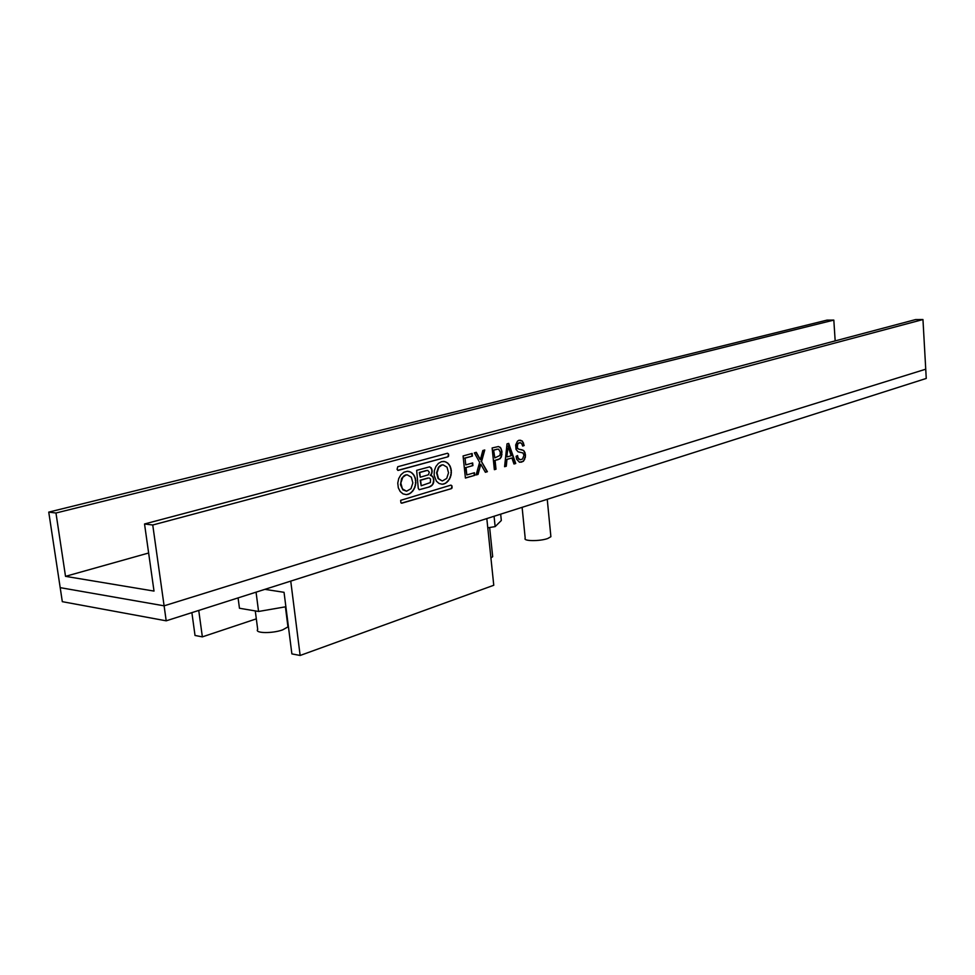 <?xml version="1.0" encoding="UTF-8"?>
<svg xmlns="http://www.w3.org/2000/svg" width="975" height="975" viewBox="0 0 975 975"><rect width="100%" height="100%" fill="white"/><g stroke="black" fill="none" stroke-linecap="round" stroke-linejoin="round"><path stroke-width="1.46" d="M144.532 523.977L915.562 319.581L922.959 319.532L925.738 369.196L164.105 605.828L60.194 587.645L48.75 512.119L55.965 513.008L65.52 576.347L154.013 591.082L144.532 523.977L152.746 525.001L164.105 605.828L925.738 369.196L926.25 378.446L166.201 620.819L62.315 601.673L60.194 587.645L164.105 605.828L166.201 620.819M48.75 512.119L826.983 320.129L833.82 320.092L835.173 340.897M922.959 319.532L152.746 525.001M525.086 452.778L525.354 457.275L523.429 461.26L519.492 462.235L516.665 459.274L516.104 456.324L517.554 455.581L518.066 457.897L520.138 459.761L522.49 459.079L523.989 455.215L522.868 452.924L518.078 451.815L516.043 449.438L515.678 444.929L517.469 441.151L519.078 440.212L522.405 441.102L524.184 445.514L522.722 446.087L521.552 443.308L519.431 442.747L517.591 444.234L517.335 447.927L518.724 449.17L523.599 450.426L524.672 452.753L524.404 451.34M504.587 466.708L507.024 443.857L508.718 443.393L515.738 463.491L513.971 464.003L511.924 458.006L506.963 459.42L506.281 466.221L504.587 466.708M397.057 469.353L397.763 466.732L447.525 453.241L448.549 454.07L447.915 456.812L398.178 470.401L397.057 469.353M400.664 500.333L450.962 485.111L451.973 485.928L451.34 488.658L401.834 503.197L400.908 502.783L400.664 500.333M431.401 474.411L430.645 475.373L432.827 476.678L433.838 479.688L432.754 484.538L429.39 486.939L419.201 489.73L418.263 488.341L416.654 470.352L429.719 466.818L431.913 469.402L432.157 472.046L430.974 474.374L431.901 473.302M406.392 494.642L403.041 493.886L400.213 491.534L398.312 487.817L397.763 483.064L398.738 478.53L400.896 474.776L403.894 472.229L407.343 471.278L410.682 472.071L413.485 474.423L415.35 478.14L415.862 482.832L414.911 487.329L412.778 491.083L409.817 493.643L406.392 494.642M441.565 461.626L444.88 461.589L447.866 463.174L450.145 466.172L451.327 470.413L451.084 475.02L449.56 479.103L445.575 483.308L442.297 484.258L439.091 483.503L436.386 481.187L434.131 475.264L434.362 470.584L435.91 466.489L438.421 463.369L441.565 461.626M476.105 474.959L479.627 462.345L474.362 452.851L476.3 452.315L480.383 459.603L482.832 450.523L484.758 449.987L481.54 461.626L487.39 471.693L485.379 472.278L480.773 464.197L478.043 474.398L476.105 474.959M472.656 462.954L472.924 465.575L466.038 467.537L466.818 474.935L474.447 472.741L474.715 475.361L465.416 478.055L463.076 455.959L472.132 453.46L472.412 456.093L465.038 458.14L465.758 464.892L472.656 462.954M495.093 460.468L495.995 469.207L494.362 469.67L492.131 447.964L498.481 446.538L500.748 447.915L501.967 451.73L501.382 456.861L500.09 458.725L494.678 460.444L498.152 459.603M148.639 553.008L65.52 576.347M833.82 320.092L55.965 513.008M525.354 457.275L525.452 454.643M525.038 454.606L524.672 452.753M523.989 451.315L523.599 450.426M522.234 449.853L521.552 449.694M521.138 449.67L520.187 449.426M519.773 449.39L518.724 449.17M517.433 448.573L517.335 447.927M516.921 447.903L517.116 446.672M516.701 446.648L517.164 445.343M516.75 445.319L517.591 444.234M517.177 444.21L518.408 443.357M517.993 443.332L519.431 442.747M519.017 442.723L520.589 442.747M522.661 445.928L524.184 445.514M523.77 445.49L523.477 442.93M523.063 442.906L522.405 441.102M521.991 441.078L520.504 440.212M518.992 459.103L520.138 459.761M518.578 459.079L518.066 457.897M517.652 457.872L517.189 455.764M519.407 462.187L521.71 462.089M521.308 462.053L523.429 461.26M523.014 461.236L524.672 459.432M524.258 459.408L524.94 457.251M504.599 466.562L506.281 466.221M505.867 466.196L506.963 459.42M506.549 459.396L511.924 458.006M513.935 463.856L515.738 463.491M515.324 463.454L508.353 443.491M397.776 470.364L447.915 456.812M447.635 456.714L448.354 456.519M447.939 456.495L448.622 456.056M448.207 456.032L448.695 455.276M448.281 455.252L448.585 454.277M401.42 503.149L451.34 488.658M451.072 488.56L451.778 488.365M451.364 488.329L452.059 487.89M451.632 487.866L452.12 487.122M451.705 487.086L452.01 486.123M431.876 475.788L430.645 475.373M430.231 475.337L430.974 474.374M431.486 473.265L432.157 472.046M431.742 472.01L432.144 470.657M431.73 470.62L431.913 469.402M431.498 469.365L431.547 468.39M431.133 468.366L431.06 467.647M419.323 489.682L429.39 486.939M428.976 486.903L430.341 486.562M429.926 486.537L431.242 486.05M430.828 486.013L432.059 485.379M431.645 485.343L432.754 484.538M432.339 484.514L433.314 483.563M432.888 483.527L433.704 482.418M433.278 482.393L433.875 481.126M433.461 481.089L433.838 479.688M433.424 479.651L433.485 477.994M433.071 477.957L432.827 476.678M432.413 476.641L431.462 475.751M405.99 494.605L408.135 494.374M407.721 494.337L409.817 493.643M409.403 493.606L411.377 492.533M410.962 492.497L412.778 491.083M412.364 491.047L413.973 489.328M413.558 489.292L414.911 487.329M414.497 487.293L415.557 485.148M415.143 485.111L415.862 482.832M415.447 482.796L415.801 480.431M415.387 480.395L415.35 478.14M414.923 478.103L414.558 476.117M414.143 476.08L413.485 474.423M413.071 474.386L412.181 473.07M411.767 473.033L410.682 472.071M410.268 472.046L409.061 471.461M408.647 471.425L407.294 471.278M444.88 461.589L443.162 461.407M441.919 484.222L443.966 484.014M443.552 483.978L445.575 483.308M445.161 483.271L447.074 482.235M446.66 482.198L448.427 480.809M448.013 480.773L449.56 479.103M449.146 479.066L450.462 477.153M450.048 477.128L451.084 475.02M450.669 474.983L451.388 472.753M450.974 472.729L451.327 470.413M450.913 470.377L450.889 468.158M450.474 468.122L450.145 466.172M449.731 466.148L449.122 464.514M448.707 464.478L447.866 463.174M447.452 463.149L446.44 462.199M446.026 462.162L444.466 461.553M476.153 474.788L478.043 474.398M477.628 474.362L480.102 466.915M479.688 466.879L480.773 464.197M485.306 472.144L487.39 471.693M486.976 471.668L481.54 461.626M481.126 461.602L484.307 450.109M479.627 459.006L479.663 458.128M479.249 458.092L475.958 452.412M466.038 467.537L472.924 465.575M472.509 465.55L472.253 463.064M465.038 458.14L465.758 464.892M464.624 458.104L472.412 456.093M471.997 456.068L471.729 453.57M465.404 477.908L474.715 475.361M474.301 475.325L474.045 472.851M465.623 467.5L466.818 474.935M494.349 469.523L495.995 469.207M495.58 469.17L494.678 460.444M497.737 459.578L500.09 458.725M499.675 458.689L501.382 456.861M500.967 456.836L501.967 454.545M501.552 454.521L501.967 451.73M501.552 451.693L501.735 450.462M501.321 450.438L501.321 449.085M500.906 449.061L500.748 447.915M500.333 447.891L500.017 447.123M507.926 448.244L506.744 456.861L507.512 448.22M426.904 470.523L419.725 472.522L420.249 477.226L419.311 472.485L426.477 470.498M428.232 478.079L420.591 480.236L421.2 485.757L420.164 480.2L427.806 478.043M405.978 474.983L402.773 477.311L400.822 483.039L402.407 488.889L406.563 491.217L402.858 489.828L400.469 484.636L401.578 478.506L404.369 475.447L407.209 474.813L405.563 474.947M441.931 465.014L438.86 467.269L436.983 472.875L438.494 478.603L442.053 480.882L438.08 478.567L436.568 472.838L438.445 467.244L440.371 465.465L443.101 464.843L441.517 464.977M493.618 450.084L494.825 457.884L493.618 450.084L497.506 449.17M507.158 456.885L511.144 455.752L508.072 446.05M420.249 477.226L428.415 474.788L429.341 472.217L427.72 470.389M421.2 485.757L430.353 482.576L430.511 479.018L429.171 477.969M406.563 491.217L410.975 488.694L412.876 482.942L411.316 477.177L407.209 474.813M442.467 480.907L446.696 478.469L448.524 472.838L447.038 467.183L443.101 464.843M494.825 457.884L499.943 455.447L500.37 452.339L498.652 449.158M497.92 449.195L496.677 449.231M497.092 449.256L494.033 450.109M290.745 581.112L486.817 518.578L493.764 585.268L300.142 655.468L290.745 581.112M264.895 589.351L284.042 592.312L291.878 653.896L300.142 655.468M191.88 612.641L195.024 635.468L202.361 636.87L198.742 610.447M202.361 636.87L256.327 618.857M522.112 507.329L525.208 538.31C522.771 541.235 539.918 541.405 547.731 538.505L550.887 536.701L550.802 535.75M490.925 557.98L492.68 556.676L492.558 555.579M494.069 516.263L495.142 526.61L487.78 527.816M500.675 514.166L501.321 520.504L495.142 526.61M256.059 592.166L258.57 611.471L239.46 608.254L238.083 597.907M285.882 606.755L258.57 611.471M255.279 610.911L257.705 629.448C254.256 633.336 272.281 633.677 282.64 629.874L287.954 626.901L287.735 625.17M550.887 536.701L547.243 499.31M492.68 556.676L489.645 527.512M287.954 626.901L285.407 606.84"/></g></svg>
